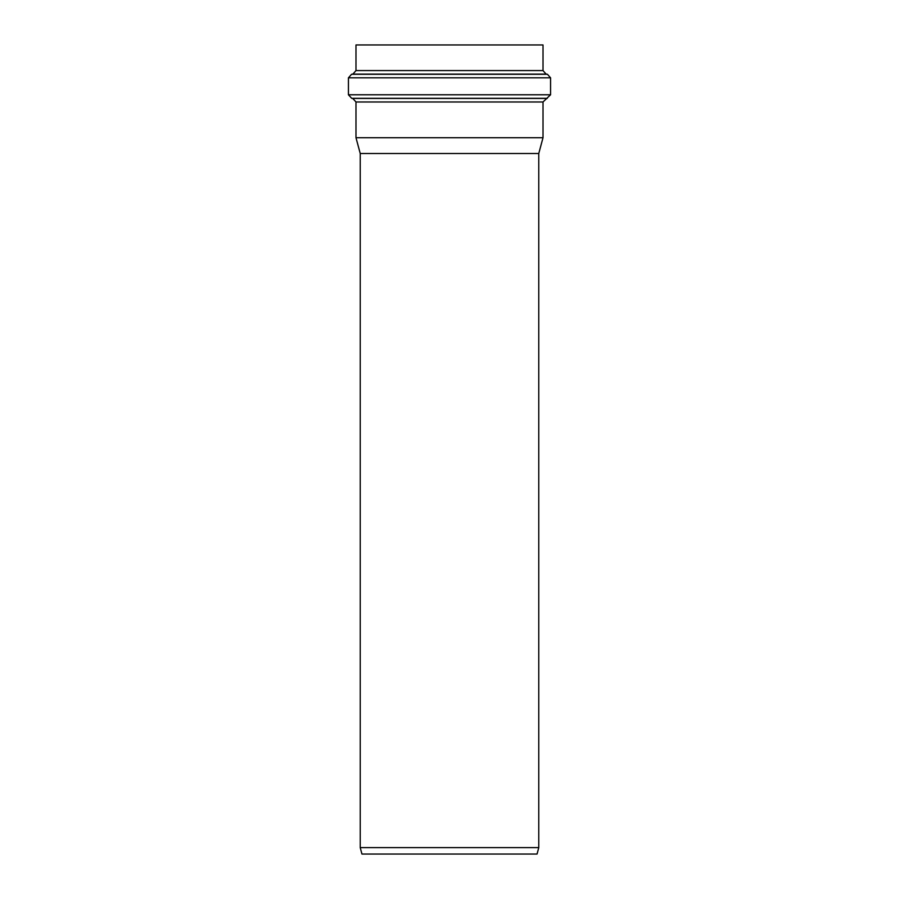 <?xml version="1.0" encoding="UTF-8"?>
<svg xmlns="http://www.w3.org/2000/svg" width="899" height="899" viewBox="0 0 899 899"><rect width="100%" height="100%" fill="white"/><g stroke="black" fill="none" stroke-linecap="round" stroke-linejoin="round"><path stroke-width="1.35" d="M546.255 98.429L352.745 98.429L355.993 101.98L543.007 101.98L550.57 94.777L348.43 94.777L351.689 98.328L547.311 98.328M543.007 101.98L543.007 137.727L355.993 137.727L355.993 101.98M546.131 74.123L543.007 70.583L355.993 70.583L352.869 74.123L546.131 74.123L547.435 74.28L550.57 77.82L550.57 94.777M543.007 70.583L543.007 44.95L355.993 44.95L355.993 70.583M538.771 153.504L360.229 153.504L360.229 847.633L538.771 847.633L538.771 153.504L543.007 137.727M360.229 847.633L361.949 854.05L537.051 854.05L538.771 847.633M547.435 74.28L351.565 74.28L348.43 77.82L550.57 77.82M352.745 98.429L351.689 98.328M352.869 74.123L351.565 74.28M348.43 77.82L348.43 94.777M360.229 153.504L355.993 137.727"/></g></svg>
